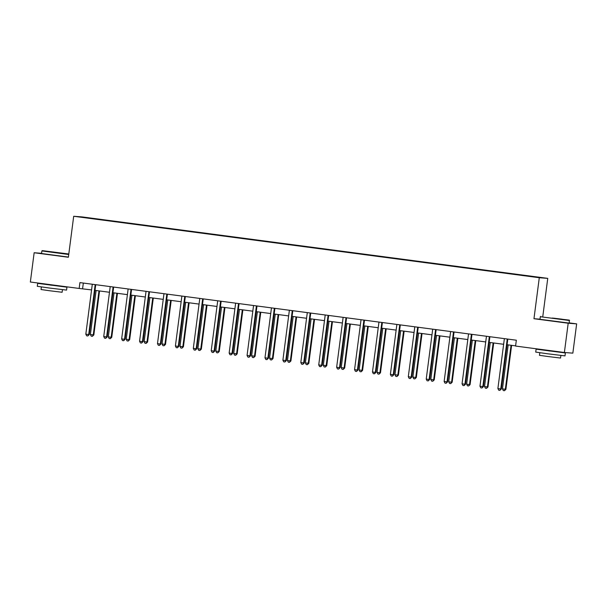 <?xml version="1.0" encoding="UTF-8"?>
<svg xmlns="http://www.w3.org/2000/svg" width="607" height="607" viewBox="0 0 607 607"><rect width="100%" height="100%" fill="white"/><g stroke="black" fill="none" stroke-linecap="round" stroke-linejoin="round"><path stroke-width="0.91" d="M547.749 278.37L82.157 216.919L73.697 216.274L539.289 277.725L547.749 278.37L542.779 316.611M539.995 319.168L533.963 318.713L568.19 323.228L576.65 323.872L569.283 322.901M576.65 323.872L572.849 353.145L564.389 352.5L568.19 323.228M99.51 219.59L515.851 274.539M99.502 219.544L103.782 220.151M515.889 274.258L103.82 219.871M564.389 352.5L515.578 346.058L516.337 340.208L79.919 282.604L79.16 288.454L91.566 289.903M41.572 253.309L34.151 252.74L30.35 282.012L79.16 288.454M34.151 252.74L68.379 257.262L73.697 216.274M533.963 318.713L539.289 277.725M95.011 290.358L109.488 292.271M112.925 292.726L127.402 294.63M130.839 295.085L145.316 296.998M148.753 297.453L163.23 299.365M166.675 299.82L181.152 301.725M184.589 302.18L199.066 304.092M202.503 304.547L216.98 306.459M220.417 306.914L234.894 308.819M238.339 309.274L252.816 311.186M256.253 311.641L270.73 313.553M274.167 314.009L288.644 315.913M292.081 316.368L306.558 318.28M310.002 318.736L324.479 320.648M327.917 321.103L342.394 323.007M345.831 323.463L360.308 325.375M363.745 325.83L378.222 327.742M381.666 328.19L396.143 330.102M399.581 330.557L414.057 332.469M417.495 332.924L431.972 334.836M435.409 335.284L449.893 337.196M453.33 337.651L467.807 339.563M471.244 340.019L485.721 341.931M489.159 342.378L503.635 344.29M507.08 344.746L515.601 345.869M83.326 283.052L82.59 288.72M507.361 339.017L507.315 339.101A1.184 1.161 -85.6 0 0 507.179 339.525L500.76 388.935L497.892 388.556L504.303 339.146A1.184 1.161 -85.6 0 0 504.28 338.698L504.258 338.607M507.915 339.093L507.892 339.138A1.184 1.161 -85.6 0 0 507.748 339.563L501.329 388.981L500.76 388.935L499.872 390.362L498.726 390.21L497.892 388.556M501.329 388.981L499.872 390.362M508.18 344.89L502.459 388.905L505.904 389.33L511.618 345.345M505.904 389.33L504.447 390.711L505.335 389.284L511.048 345.269M504.447 390.711L503.302 390.559L502.459 388.905M552.211 318.06L569.283 320.124L552.211 318.06M569.586 320.526L540.313 316.725L539.98 319.297L569.252 323.106L569.283 320.124M553.607 318.167L562.143 319.206L553.607 318.167M558.721 351.969L565.375 352.963L564.996 355.892L547.499 353.767L535.723 352.09L536.102 349.162L542.795 349.898M565.375 352.963L536.102 349.162M560.883 355.467L560.549 358.047L547.954 356.521L539.471 355.315L539.805 352.728M558.744 351.757L549.183 350.945L542.825 349.655M68.803 253.999L42.278 250.63L68.781 254.151M68.735 254.508L41.883 250.934L41.549 253.514L68.401 257.087M55.169 252.383L63.705 253.415L55.169 252.383M60.283 286.178L66.945 287.172L66.565 290.1L49.068 287.984L37.285 286.299L37.672 283.37L44.357 284.106M66.945 287.172L37.672 283.37M62.453 289.676L62.119 292.263L49.516 290.738L41.033 289.524L41.375 286.936M60.313 285.973L50.753 285.153L44.394 283.871M489.447 336.657L489.401 336.733A1.184 1.161 -85.6 0 0 489.265 337.158L482.846 386.576L479.97 386.196L486.389 336.779A1.184 1.161 -85.6 0 0 486.366 336.331L486.344 336.248M490.001 336.726L489.97 336.779A1.184 1.161 -85.6 0 0 489.834 337.204L483.415 386.613L482.846 386.576L481.958 387.994L480.805 387.843L479.97 386.196M483.415 386.613L481.958 387.994M471.525 334.29L471.487 334.366A1.184 1.161 -85.6 0 0 471.343 334.791L464.924 384.208L462.056 383.829L468.475 334.411A1.184 1.161 -85.6 0 0 468.445 333.964L468.429 333.88M472.087 334.366L472.056 334.411A1.184 1.161 -85.6 0 0 471.92 334.836L465.501 384.254L464.924 384.208L464.044 385.627L462.891 385.475L462.056 383.829M465.501 384.254L464.044 385.627M490.266 342.53L484.545 386.545L487.421 386.925L487.99 386.963L493.703 342.978M487.99 386.963L486.533 388.343L487.421 386.925L493.134 342.909M486.533 388.343L485.38 388.192L484.545 386.545M472.345 340.163L466.631 384.178L469.499 384.557L470.076 384.603L475.789 340.618M470.076 384.603L468.612 385.976L469.499 384.557L475.22 340.542M468.612 385.976L467.466 385.824L466.631 384.178M453.611 331.923L453.566 332.006A1.184 1.161 -85.6 0 0 453.429 332.431L447.01 381.841L444.142 381.462L450.561 332.052A1.184 1.161 -85.6 0 0 450.531 331.604L450.508 331.513M454.165 331.999L454.142 332.044A1.184 1.161 -85.6 0 0 453.998 332.469L447.587 381.886L447.01 381.841L446.122 383.267L444.977 383.116L444.142 381.462M447.587 381.886L446.122 383.267M435.697 329.563L435.651 329.639A1.184 1.161 -85.6 0 0 435.515 330.064L429.096 379.481L426.228 379.102L432.639 329.684A1.184 1.161 -85.6 0 0 432.616 329.237L432.594 329.153M436.251 329.631L436.228 329.684A1.184 1.161 -85.6 0 0 436.084 330.109L429.665 379.519L429.096 379.481L428.208 380.9L427.062 380.748L426.228 379.102M429.665 379.519L428.208 380.9M417.783 327.196L417.737 327.272A1.184 1.161 -85.6 0 0 417.601 327.697L411.182 377.114L408.306 376.735L414.725 327.317A1.184 1.161 -85.6 0 0 414.702 326.87L414.68 326.786M418.337 327.272L418.306 327.317A1.184 1.161 -85.6 0 0 418.17 327.742L411.751 377.159L411.182 377.114L410.294 378.533L409.141 378.381L408.306 376.735M411.751 377.159L410.294 378.533M454.431 337.796L448.717 381.811L452.154 382.235L457.868 338.251M452.154 382.235L450.698 383.616L451.585 382.19L457.299 338.175M450.698 383.616L449.552 383.465L448.717 381.811M436.516 335.436L430.795 379.451L433.671 379.83L434.24 379.868L439.954 335.883M434.24 379.868L432.783 381.249L433.671 379.83L439.385 335.815M432.783 381.249L431.63 381.097L430.795 379.451M418.602 333.068L412.881 377.084L416.326 377.508L422.04 333.524M416.326 377.508L414.869 378.882L415.757 377.463L421.47 333.448M414.869 378.882L413.716 378.73L412.881 377.084M400.681 330.701L394.967 374.716L397.835 375.096L398.412 375.141L404.125 331.156M398.412 375.141L396.948 376.522L397.835 375.096L403.556 331.081M396.948 376.522L395.802 376.37L394.967 374.716M382.767 328.341L377.053 372.357L379.921 372.736L380.49 372.774L386.204 328.789M380.49 372.774L379.034 374.155L379.921 372.736L385.635 328.721M379.034 374.155L377.888 374.003L377.053 372.357M364.853 325.974L359.132 369.989L362.576 370.414L368.29 326.429M362.576 370.414L361.119 371.788L362.007 370.369L367.721 326.354M361.119 371.788L359.966 371.636L359.132 369.989M346.938 323.607L341.217 367.622L344.662 368.047L350.376 324.062M344.662 368.047L343.205 369.428L344.093 368.001L349.807 323.986M343.205 369.428L342.052 369.276L341.217 367.622M329.017 321.247L323.303 365.262L326.748 365.68L332.454 321.702M326.748 365.68L325.284 367.06L326.171 365.642L331.892 321.627M325.284 367.06L324.138 366.909L323.303 365.262M311.103 318.88L305.389 362.895L308.826 363.32L314.54 319.335M308.826 363.32L307.37 364.693L308.257 363.274L313.971 319.259M307.37 364.693L306.224 364.541L305.389 362.895M293.189 316.513L287.468 360.528L290.912 360.953L296.626 316.968M290.912 360.953L289.456 362.333L290.343 360.907L296.057 316.892M289.456 362.333L288.302 362.182L287.468 360.528M275.267 314.153L269.554 358.168L272.422 358.547L272.998 358.585L278.712 314.608M272.998 358.585L271.534 359.966L272.422 358.547L278.143 314.532M271.534 359.966L270.388 359.814L269.554 358.168M257.353 311.786L251.639 355.801L255.084 356.226L260.79 312.241M255.084 356.226L253.62 357.599L254.508 356.18L260.228 312.165M253.62 357.599L252.474 357.447L251.639 355.801M239.439 309.418L233.725 353.433L237.162 353.858L242.876 309.873M237.162 353.858L235.706 355.239L236.593 353.813L242.307 309.798M235.706 355.239L234.56 355.087L233.725 353.433M221.525 307.059L215.804 351.074L219.248 351.491L224.962 307.514M219.248 351.491L217.792 352.872L218.679 351.453L224.393 307.438M217.792 352.872L216.638 352.72L215.804 351.074M203.603 304.691L197.89 348.706L200.758 349.086L201.334 349.131L207.048 305.146M201.334 349.131L199.87 350.505L200.758 349.086L206.479 305.071M199.87 350.505L198.724 350.353L197.89 348.706M185.689 302.324L179.976 346.339L183.42 346.764L189.126 302.779M183.42 346.764L181.956 348.145L182.844 346.718L188.565 302.703M181.956 348.145L180.81 347.993L179.976 346.339M167.775 299.964L162.061 343.979L165.499 344.397L171.212 300.419M165.499 344.397L164.042 345.778L164.929 344.359L170.643 300.344M164.042 345.778L162.896 345.626L162.061 343.979M149.861 297.597L144.14 341.612L147.584 342.037L153.298 298.052M147.584 342.037L146.128 343.41L147.015 341.991L152.729 297.976M146.128 343.41L144.974 343.259L144.14 341.612M399.861 324.828L399.823 324.912A1.184 1.161 -85.6 0 0 399.679 325.337L393.26 374.747L390.392 374.367L396.811 324.957A1.184 1.161 -85.6 0 0 396.781 324.51L396.766 324.419M400.415 324.904L400.392 324.95A1.184 1.161 -85.6 0 0 400.256 325.375L393.837 374.792L393.26 374.747L392.372 376.173L391.227 376.021L390.392 374.367M393.837 374.792L392.372 376.173M381.947 322.469L381.902 322.545A1.184 1.161 -85.6 0 0 381.765 322.97L375.346 372.387L372.478 372.008L378.897 322.59A1.184 1.161 -85.6 0 0 378.867 322.142L378.844 322.059M382.501 322.537L382.478 322.59A1.184 1.161 -85.6 0 0 382.334 323.015L375.923 372.425L375.346 372.387L374.458 373.806L373.313 373.654L372.478 372.008M375.923 372.425L374.458 373.806M364.033 320.101L363.988 320.177A1.184 1.161 -85.6 0 0 363.851 320.602L357.432 370.02L354.564 369.64L360.975 320.223A1.184 1.161 -85.6 0 0 360.953 319.775L360.93 319.692M364.587 320.177L364.564 320.223A1.184 1.161 -85.6 0 0 364.42 320.648L358.001 370.065L357.432 370.02L356.544 371.438L355.399 371.287L354.564 369.64M358.001 370.065L356.544 371.438M346.119 317.734L346.073 317.818A1.184 1.161 -85.6 0 0 345.937 318.243L339.518 367.652L336.642 367.273L343.061 317.863A1.184 1.161 -85.6 0 0 343.038 317.415L343.016 317.332M346.673 317.81L346.643 317.856A1.184 1.161 -85.6 0 0 346.506 318.28L340.087 367.698L339.518 367.652L338.63 369.079L337.477 368.927L336.642 367.273M340.087 367.698L338.63 369.079M328.197 315.374L328.159 315.45A1.184 1.161 -85.6 0 0 328.015 315.875L321.596 365.293L318.728 364.913L325.147 315.496A1.184 1.161 -85.6 0 0 325.117 315.048L325.102 314.965M328.751 315.443L328.728 315.496A1.184 1.161 -85.6 0 0 328.592 315.921L322.173 365.331L321.596 365.293L320.708 366.711L319.563 366.56L318.728 364.913M322.173 365.331L320.708 366.711M310.283 313.007L310.238 313.083A1.184 1.161 -85.6 0 0 310.101 313.508L303.682 362.925L300.814 362.546L307.233 313.129A1.184 1.161 -85.6 0 0 307.203 312.681L307.18 312.597M310.837 313.083L310.814 313.129A1.184 1.161 -85.6 0 0 310.67 313.553L304.259 362.971L303.682 362.925L302.794 364.344L301.649 364.192L300.814 362.546M304.259 362.971L302.794 364.344M292.369 310.64L292.324 310.723A1.184 1.161 -85.6 0 0 292.187 311.148L285.768 360.558L282.892 360.179L289.311 310.769A1.184 1.161 -85.6 0 0 289.289 310.321L289.266 310.238M292.923 310.716L292.9 310.761A1.184 1.161 -85.6 0 0 292.756 311.186L286.337 360.604L285.768 360.558L284.88 361.984L283.735 361.833L282.892 360.179M286.337 360.604L284.88 361.984M274.447 308.28L274.41 308.356A1.184 1.161 -85.6 0 0 274.265 308.781L267.854 358.198L264.978 357.819L271.397 308.402A1.184 1.161 -85.6 0 0 271.375 307.954L271.352 307.87M275.009 308.348L274.979 308.402A1.184 1.161 -85.6 0 0 274.842 308.826L268.423 358.236L267.854 358.198L266.966 359.617L265.813 359.465L264.978 357.819M268.423 358.236L266.966 359.617M256.533 305.913L256.495 305.989A1.184 1.161 -85.6 0 0 256.351 306.414L249.932 355.831L247.064 355.452L253.483 306.034A1.184 1.161 -85.6 0 0 253.453 305.587L253.438 305.503M257.087 305.989L257.065 306.034A1.184 1.161 -85.6 0 0 256.928 306.459L250.509 355.877L249.932 355.831L249.045 357.25L247.899 357.098L247.064 355.452M250.509 355.877L249.045 357.25M238.619 303.546L238.574 303.629A1.184 1.161 -85.6 0 0 238.437 304.054L232.018 353.464L229.15 353.084L235.569 303.675A1.184 1.161 -85.6 0 0 235.539 303.227L235.516 303.143M239.173 303.621L239.15 303.667A1.184 1.161 -85.6 0 0 239.006 304.092L232.587 353.509L232.018 353.464L231.13 354.89L229.985 354.738L229.15 353.084M232.587 353.509L231.13 354.89M220.705 301.186L220.66 301.262A1.184 1.161 -85.6 0 0 220.523 301.687L214.104 351.104L211.228 350.725L217.647 301.307A1.184 1.161 -85.6 0 0 217.625 300.86L217.602 300.776M221.259 301.254L221.229 301.307A1.184 1.161 -85.6 0 0 221.092 301.732L214.673 351.142L214.104 351.104L213.216 352.523L212.071 352.371L211.228 350.725M214.673 351.142L213.216 352.523M202.784 298.819L202.746 298.894A1.184 1.161 -85.6 0 0 202.601 299.319L196.19 348.737L193.314 348.357L199.733 298.94A1.184 1.161 -85.6 0 0 199.711 298.492L199.688 298.409M203.345 298.894L203.315 298.94A1.184 1.161 -85.6 0 0 203.178 299.365L196.759 348.782L196.19 348.737L195.302 350.156L194.149 350.004L193.314 348.357M196.759 348.782L195.302 350.156M184.869 296.451L184.832 296.535A1.184 1.161 -85.6 0 0 184.687 296.96L178.268 346.369L175.4 345.99L181.819 296.58A1.184 1.161 -85.6 0 0 181.789 296.133L181.766 296.049M185.423 296.527L185.401 296.573A1.184 1.161 -85.6 0 0 185.264 297.005L178.845 346.415L178.268 346.369L177.381 347.796L176.235 347.644L175.4 345.99M178.845 346.415L177.381 347.796M166.955 294.092L166.91 294.167A1.184 1.161 -85.6 0 0 166.773 294.592L160.354 344.01L157.486 343.63L163.905 294.213A1.184 1.161 -85.6 0 0 163.875 293.765L163.852 293.682M167.509 294.16L167.486 294.213A1.184 1.161 -85.6 0 0 167.342 294.638L160.923 344.048L160.354 344.01L159.466 345.429L158.321 345.277L157.486 343.63M160.923 344.048L159.466 345.429M149.041 291.724L148.996 291.8A1.184 1.161 -85.6 0 0 148.859 292.225L142.44 341.642L139.564 341.263L145.984 291.846A1.184 1.161 -85.6 0 0 145.961 291.398L145.938 291.314M149.595 291.8L149.565 291.846A1.184 1.161 -85.6 0 0 149.428 292.271L143.009 341.688L142.44 341.642L141.552 343.061L140.399 342.909L139.564 341.263M143.009 341.688L141.552 343.061M131.12 289.364L131.082 289.44A1.184 1.161 -85.6 0 0 130.937 289.865L124.526 339.275L121.65 338.896L128.069 289.486A1.184 1.161 -85.6 0 0 128.047 289.038L128.024 288.955M131.681 289.433L131.651 289.478A1.184 1.161 -85.6 0 0 131.514 289.911L125.095 339.321L124.526 339.275L123.638 340.702L122.485 340.55L121.65 338.896M125.095 339.321L123.638 340.702M131.939 295.23L126.226 339.245L129.094 339.624L129.67 339.67L135.384 295.685M129.67 339.67L128.206 341.051L129.094 339.624L134.815 295.609M128.206 341.051L127.06 340.899L126.226 339.245M113.206 286.997L113.168 287.073A1.184 1.161 -85.6 0 0 113.023 287.498L106.604 336.915L103.736 336.536L110.155 287.119A1.184 1.161 -85.6 0 0 110.125 286.671L110.102 286.587M113.759 287.073L113.737 287.119A1.184 1.161 -85.6 0 0 113.592 287.543L107.181 336.953L106.604 336.915L105.717 338.334L104.571 338.182L103.736 336.536M107.181 336.953L105.717 338.334M114.025 292.87L108.312 336.885L111.749 337.302L117.462 293.325M111.749 337.302L110.292 338.683L111.18 337.264L116.901 293.249M110.292 338.683L109.146 338.531L108.312 336.885M95.291 284.63L95.246 284.706A1.184 1.161 -85.6 0 0 95.109 285.131L88.69 334.548L85.822 334.169L92.234 284.759A1.184 1.161 -85.6 0 0 92.211 284.304L92.188 284.22M95.845 284.706L95.823 284.751A1.184 1.161 -85.6 0 0 95.678 285.176L89.259 334.594L88.69 334.548L87.803 335.967L86.657 335.815L85.822 334.169M89.259 334.594L87.803 335.967M96.111 290.503L90.39 334.518L93.835 334.943L99.548 290.958M93.835 334.943L92.378 336.316L93.266 334.897L98.979 290.882M92.378 336.316L91.232 336.164L90.39 334.518M507.315 339.101L507.892 339.138M507.179 339.525L507.748 339.563M489.401 336.733L489.97 336.779M489.265 337.158L489.834 337.204M471.487 334.366L472.056 334.411M471.343 334.791L471.92 334.836M453.566 332.006L454.142 332.044M453.429 332.431L453.998 332.469M435.651 329.639L436.228 329.684M435.515 330.064L436.084 330.109M417.737 327.272L418.306 327.317M417.601 327.697L418.17 327.742M399.823 324.912L400.392 324.95M399.679 325.337L400.256 325.375M381.902 322.545L382.478 322.59M381.765 322.97L382.334 323.015M363.988 320.177L364.564 320.223M363.851 320.602L364.42 320.648M346.073 317.818L346.643 317.856M345.937 318.243L346.506 318.28M328.159 315.45L328.728 315.496M328.015 315.875L328.592 315.921M310.238 313.083L310.814 313.129M310.101 313.508L310.67 313.553M292.324 310.723L292.9 310.761M292.187 311.148L292.756 311.186M274.41 308.356L274.979 308.402M274.265 308.781L274.842 308.826M256.495 305.989L257.065 306.034M256.351 306.414L256.928 306.459M238.574 303.629L239.15 303.667M238.437 304.054L239.006 304.092M220.66 301.262L221.229 301.307M220.523 301.687L221.092 301.732M202.746 298.894L203.315 298.94M202.601 299.319L203.178 299.365M184.832 296.535L185.401 296.573M184.687 296.96L185.264 297.005M166.91 294.167L167.486 294.213M166.773 294.592L167.342 294.638M148.996 291.8L149.565 291.846M148.859 292.225L149.428 292.271M131.082 289.44L131.651 289.478M130.937 289.865L131.514 289.911M113.168 287.073L113.737 287.119M113.023 287.498L113.592 287.543M95.246 284.706L95.823 284.751M95.109 285.131L95.678 285.176M540.716 316.414L540.313 316.725M42.278 250.63L41.883 250.934"/></g></svg>
